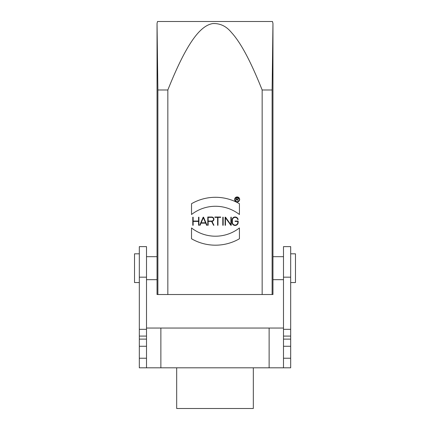 <?xml version="1.0" encoding="UTF-8"?>
<svg xmlns="http://www.w3.org/2000/svg" width="430" height="430" viewBox="0 0 430 430"><rect width="100%" height="100%" fill="white"/><g stroke="black" fill="none" stroke-linecap="round" stroke-linejoin="round"><path stroke-width="0.64" d="M139.32 253.813L134.531 253.813L134.531 282.548L139.32 282.548M167.834 89.994L157.88 89.994L157.041 23.403L157.52 21.5L272.475 21.5L272.953 23.403L272.115 89.994L262.16 89.994C255.775 73.998 249.819 61.038 244.283 51.122C239.859 43.199 235.586 36.996 231.469 32.519C226.293 26.198 220.069 23.215 212.791 23.575C206.948 24.467 200.982 28.896 194.887 36.851C191.5 41.269 187.985 46.865 184.341 53.632C179.197 63.183 173.698 75.304 167.834 89.994L167.834 294.523L262.16 294.523L262.16 89.994M236.204 198.069L237.473 198.069A0.629 0.629 0 0 1 238.102 198.698A0.629 0.629 0 0 1 237.473 199.326L236.204 199.326L236.204 198.069M238.086 200.944L237.656 199.547A0.865 0.865 0 0 0 237.473 197.827L235.962 197.827L235.962 200.944L236.204 199.563L237.398 199.563L238.086 200.944M239.424 199.445A2.274 2.274 0 0 1 236.016 201.417A2.274 2.274 0 0 1 236.016 197.472A2.274 2.274 0 0 1 239.424 199.445M239.666 199.445A2.515 2.515 0 0 0 235.893 197.268A2.515 2.515 0 0 0 235.893 201.622A2.515 2.515 0 0 0 239.666 199.445M208.152 217.376L211.727 217.376A1.844 1.844 0 0 1 213.565 219.219A1.844 1.844 0 0 1 211.727 221.058L208.152 221.058L208.152 217.376M213.543 225.282L213.947 225.282L212.006 221.402A2.198 2.198 0 0 0 213.92 219.08A2.198 2.198 0 0 0 211.727 217.016L207.792 217.016L207.792 225.282L208.152 225.282L208.152 221.418L211.614 221.418L213.543 225.282M237.758 219.542L238.123 219.542A3.064 3.064 0 0 0 232.039 220.085L232.039 222.396A3.069 3.069 0 0 0 235.108 225.46A3.069 3.069 0 0 0 238.172 222.396L238.172 221.058L235.108 221.058L235.108 221.418L237.811 221.418L237.811 222.396A2.709 2.709 0 0 1 235.108 225.1A2.709 2.709 0 0 1 232.399 222.396L232.399 220.085A2.709 2.709 0 0 1 237.758 219.542M237.183 224.653L235.248 225.46M232.883 224.508L232.178 223.304M231.243 225.282L231.243 217.198L230.888 217.198L230.888 224.718L225.513 217.198L225.11 217.198L225.11 225.282L225.47 225.282L225.47 217.757L230.845 225.282L231.243 225.282M223.165 225.282L223.165 217.198L222.804 217.198L222.804 225.282L223.165 225.282M217.967 225.282L217.967 217.376L220.676 217.376L220.676 217.016L214.898 217.016L214.898 217.376L217.607 217.376L217.607 225.282L217.967 225.282M205.556 222.794L201.149 222.794L203.352 217.655L205.556 222.794M205.707 223.149L206.62 225.282L207.013 225.282L203.546 217.198L203.159 217.198L199.692 225.282L200.084 225.282L200.998 223.149L205.707 223.149M198.552 217.198L198.552 221.058L193.14 221.058L193.14 217.198L192.78 217.198L192.78 225.282L193.14 225.282L193.14 221.418L198.552 221.418L198.552 225.282L198.913 225.282L198.913 217.198L198.552 217.198M239.424 227.964A38.915 38.915 0 0 1 191.527 227.964L191.527 238.774A47.897 47.897 0 0 0 239.424 238.768L239.424 227.964M239.424 203.707A47.897 47.897 0 0 0 191.527 203.707L191.527 214.511A38.92 38.92 0 0 1 239.424 214.511L239.424 203.707M157.88 294.523L157.041 294.523L157.041 23.403L157.88 89.994L157.88 294.523L167.834 294.523M283.494 256.683L272.953 256.683L272.959 294.523L272.115 294.523L272.115 89.994M262.16 294.523L272.115 294.523M272.953 256.683L272.953 23.403M157.041 256.683L146.506 256.683M157.041 279.677L146.506 279.677L157.041 279.677M290.68 282.548L295.469 282.548L295.469 253.813L290.68 253.813M283.494 367.811L283.494 246.626L290.68 246.626L290.68 367.811L253.318 367.811L253.318 408.5L176.682 408.5L176.682 367.811L139.32 367.811L139.32 246.626L146.506 246.626L146.506 367.811M139.32 367.811L160.874 367.811L160.874 328.052L283.494 328.052L269.126 328.052L269.126 367.811L290.68 367.811M146.506 328.052L160.874 328.052M290.68 358.233L283.494 358.233M283.494 346.274L290.68 346.274M283.494 339.114L290.68 339.114M290.68 336.088L283.494 336.088M290.68 329.321L283.494 329.321M290.68 277.173L283.494 277.173M139.32 358.233L146.506 358.233M139.32 346.274L146.506 346.274M139.32 339.114L146.506 339.114M146.506 336.088L139.32 336.088M139.32 329.321L146.506 329.321M146.506 277.173L139.32 277.173M176.682 367.811L253.318 367.811M283.494 279.677L272.953 279.677"/></g></svg>
